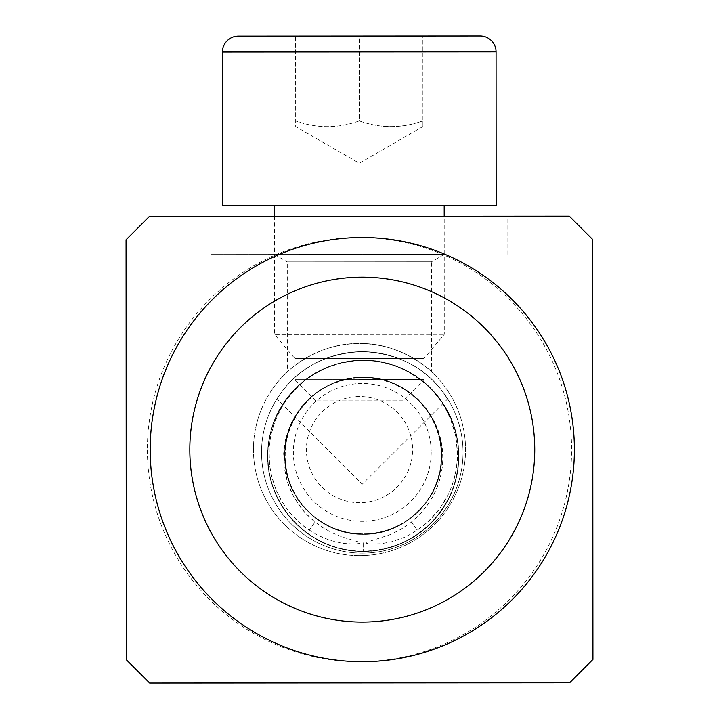 <?xml version="1.0" encoding="UTF-8"?>
<svg xmlns="http://www.w3.org/2000/svg" width="719" height="719" viewBox="0 0 719 719"><rect width="100%" height="100%" fill="white"/><g stroke="black" fill="none" stroke-linecap="round" stroke-linejoin="round"><path stroke-width="0.54" stroke-dasharray="3.6 2.7" d="M592.932 659.449L592.681 239.499L569.331 216.176L149.381 216.437L126.068 239.778L126.319 659.736L149.669 683.05L569.619 682.798L592.932 659.449M359.356 216.311L507.83 216.212L359.356 216.311M147.404 449.743A212.096 212.096 0 0 0 359.626 661.714A212.096 212.096 0 0 0 571.596 449.483A212.096 212.096 0 0 0 359.374 237.513A212.096 212.096 0 0 0 147.404 449.743M359.383 254.481L210.91 254.571L359.383 254.481M444.216 254.436L274.541 254.535L444.216 254.436L431.499 261.788L287.276 261.878L274.541 254.535M431.562 371.813C431.436 370.851 399.764 342.28 359.437 343.565C399.764 342.28 431.436 370.851 431.562 371.813L431.499 261.788L287.276 261.878L287.339 371.903C287.465 370.941 319.11 342.325 359.437 343.565C319.11 342.325 287.465 370.941 287.339 371.903M359.464 396.511A53.098 53.098 0 0 0 306.402 449.645A53.098 53.098 0 0 0 359.536 502.716A53.098 53.098 0 0 0 412.598 449.582A53.098 53.098 0 0 0 359.464 396.511M359.563 555.661A106.053 106.053 0 0 1 253.448 449.681A106.053 106.053 0 0 1 359.437 343.565A106.053 106.053 0 0 1 465.553 449.546A106.053 106.053 0 0 1 359.563 555.661A106.053 106.053 0 0 0 465.553 449.546A106.053 106.053 0 0 0 359.437 343.565A106.053 106.053 0 0 0 253.448 449.681A106.053 106.053 0 0 0 359.563 555.661M463.027 452.458A100.75 100.75 0 0 1 362.223 553.145A100.75 100.75 0 0 1 261.536 452.341A100.75 100.75 0 0 1 362.34 351.654A100.75 100.75 0 0 1 463.027 452.458A100.75 100.75 0 0 1 362.223 553.145A100.75 100.75 0 0 1 261.536 452.341A100.75 100.75 0 0 1 362.34 351.654A100.75 100.75 0 0 1 463.027 452.458M362.412 237.522A212.096 212.096 0 0 1 574.382 449.743A212.096 212.096 0 0 1 362.151 661.714A212.096 212.096 0 0 1 150.181 449.483A212.096 212.096 0 0 1 362.412 237.522M362.34 351.654C297.819 354.179 277.777 399.737 276.968 398.811C277.732 399.818 297.756 354.179 362.34 351.654C297.819 354.179 277.777 399.737 276.968 398.811C277.732 399.818 297.756 354.179 362.34 351.654C426.87 354.26 446.858 399.854 447.658 398.919C446.885 399.917 426.915 354.26 362.34 351.654C426.87 354.26 446.858 399.854 447.658 398.919C446.885 399.917 426.915 354.26 362.34 351.654M431.211 452.44A68.934 68.934 0 0 1 362.241 521.329A68.934 68.934 0 0 1 293.352 452.359A68.934 68.934 0 0 1 362.322 383.47A68.934 68.934 0 0 1 431.211 452.44M363.212 542.782L363.212 551.266L363.212 542.782M414.333 526.173L417.272 530.218L427.733 522.048L439.624 508.872L448.692 493.683L452.098 485.469L455.666 472.662L457.284 460.753L457.5 452.7L455.451 434.761L449.986 417.55L446.508 410.279L440.154 400.016L432.514 390.624L426.762 384.926L413.955 375.147L403.359 369.323L395.872 366.196L388.152 363.724L376.307 361.289L368.29 360.516L356.202 360.641L340.204 363.221L332.43 365.531L321.276 370.186L307.426 378.598L301.09 383.658L289.892 395.261L282.873 405.165L275.647 419.483L270.964 434.833L269.221 446.778L269.31 462.775L271.171 474.585L275.979 489.729L281.255 500.388L287.906 510.328L295.77 519.271L306.006 528.016L317.501 535.134L329.895 540.329L342.972 543.438L355.24 544.067L359.383 543.465L360.363 542.441L342.864 537.183L332.466 532.986L322.669 527.575L313.574 520.933L305.602 513.357L299.032 505.304L291.896 493.351L287.915 483.689L284.104 466.784L283.942 449.591L285.587 439.444L288.535 429.54L296.156 414.18L302.196 405.92L309.26 398.497L319.973 390.156L325.851 386.687L335.189 382.463L344.94 379.479L354.979 377.781L363.221 377.349L371.417 377.772L381.51 379.488L388.08 381.34L400.555 386.678L409.264 392.062L417.2 398.515L424.21 405.884L430.259 414.144L435.211 423.132L438.967 432.631L442.464 449.366L442.841 459.576L441.915 469.84L440.558 476.706L437.44 486.691L433.099 496.155L425.486 507.857L418.575 515.703L410.127 523.126L400.726 529.427L390.633 534.487L366.07 542.441L366.645 543.33L370.051 543.977L381.169 543.735L392.125 541.65L404.725 537.156L412.706 533.067L423.743 525.472L430.402 519.522L438.374 510.535L445.061 500.595L450.382 489.891L454.282 478.521L456.664 466.784L457.509 454.794L456.79 442.706L454.516 430.834L450.75 419.393L445.51 408.473L438.923 398.326L431.103 389.132L422.116 380.971L408.68 372.029L397.742 366.906L386.175 363.212L370.267 360.641L354.197 360.812L342.208 362.744L326.848 367.652L315.911 373.071L305.71 379.884L296.525 387.918L286.036 400.366L279.646 410.819L273.436 425.594L270.479 437.305L269.05 449.294L269.58 465.301L271.899 477.56L276.123 490.052L282.091 501.808L289.73 512.62L302.124 525.005L309.161 530.218L315.039 522.129L303.939 511.506L293.99 497.359L287.187 481.469L284.104 466.847L283.672 453.195L285.551 439.624L291.051 423.491L297.846 411.636L308.9 398.82L319.604 390.399L334.659 382.661L347.771 378.868L361.244 377.376L375.327 378.275L388.593 381.51L404.042 388.655L417.676 398.964L424.659 406.433L430.654 414.773L438.114 430.124L440.963 439.992L442.545 450.166L442.859 458.704L442.275 467.224L440.199 478.126L437.907 485.433L433.251 495.867L427.167 505.619L419.806 514.436L411.394 522.129L414.333 526.173M411.394 522.129L417.272 530.218M309.161 530.218L315.039 522.129M422.934 126.508L359.329 163.285L295.671 126.589L295.671 120.9L295.671 126.589M359.302 120.864C338.092 128.53 316.881 128.548 295.671 120.9L295.617 36.067L295.671 120.9C316.881 128.548 338.092 128.53 359.302 120.864L359.248 36.022L295.617 36.067L422.88 35.986L359.248 36.022L359.302 120.864C380.513 128.503 401.723 128.494 422.925 120.828C401.723 128.494 380.513 128.503 359.302 120.864M422.925 120.828C422.934 128.485 422.934 128.485 422.925 120.828L422.88 35.986L422.925 120.828C422.934 128.485 422.934 128.485 422.925 120.828M238.349 36.094L480.148 35.95M222.548 205.787L496.155 205.616M274.514 205.751L444.189 205.652L274.514 205.751M274.523 216.356L274.595 334.452L444.27 334.344L274.595 334.452L294.754 358.448L424.138 358.377L444.27 334.344L444.198 216.257M402.955 400.807L315.992 400.86L402.955 400.807L424.147 379.587L294.763 379.659L424.147 379.587L424.138 358.377L294.754 358.448L294.763 379.659L315.992 400.86M222.459 52.011L496.065 51.849M507.848 254.391L507.83 216.212M210.91 254.571L210.892 216.401M447.658 398.919L362.259 484.211L276.968 398.811M363.212 551.266C320.872 552.156 279.907 520.205 270.614 478.935C259.433 438.186 280.509 390.75 318.355 371.579C357.604 349.47 412.553 361.351 438.967 397.769C467.251 432.712 464.474 488.848 432.901 521.041C404.815 552.255 354.359 560.523 317.942 539.843C280.617 520.79 259.793 474.01 270.425 433.485C279.997 388.835 326.606 355.42 371.75 360.758C417.146 363.553 457.041 404.761 458.506 450.364C461.796 492.443 432.461 535.071 391.954 546.835C352.067 560.443 303.607 542.477 282.073 506.077C257.456 468.348 265.724 412.778 300.308 384.045C333.328 353.532 389.491 352.616 423.68 381.978C456.754 407.988 468.303 457.958 449.941 495.679C433.269 534.208 387.739 557.98 346.558 549.801C304.416 543.258 269.553 504.163 267.953 461.679C264.34 419.321 294.134 376.262 335.171 364.596C374.914 351.501 422.781 369.287 444.162 405.255C467.089 440.235 462.137 490.996 432.901 521.041C404.815 552.255 354.359 560.523 317.942 539.843C280.617 520.79 259.793 474.01 270.425 433.485C279.529 391.792 320.701 359.374 363.212 360.381C405.732 359.374 446.903 391.792 456.008 433.485C466.64 474.01 445.816 520.79 408.491 539.843C372.074 560.523 321.618 552.255 293.532 521.041C264.295 490.996 259.343 440.235 282.27 405.255C303.652 369.287 351.519 351.501 391.262 364.596C435.157 376.9 465.597 425.333 457.599 470.001C452.116 515.092 408.743 552.417 363.212 551.266C309.089 552.884 261.707 501.044 268.151 447.308C271.351 399.117 316.045 358.736 364.245 360.39C412.544 359.788 456.304 401.184 458.443 449.366C462.829 497.458 424.992 544.337 377.124 550.251C329.518 558.393 279.817 524.349 270.173 477.101C263.927 446.589 270.497 419.141 289.883 394.74C309.233 372.424 333.679 360.974 363.221 360.381C414.89 358.107 464.995 408.446 458.156 465.633C454.21 519.819 397.391 561.71 344.383 549.388C293.037 540.535 256.971 484.354 270.308 433.961C281.138 380.917 342.433 346.666 393.257 365.234C445.474 380.854 474.028 445.519 450.436 494.582C432.496 530.658 403.422 549.55 363.212 551.266M363.212 534.298C320.386 535.502 282.19 496.02 284.778 453.285C285.973 429.746 295.572 410.324 313.574 395.046C331.135 381.178 351.016 375.489 373.215 377.987C412.733 382.149 444.477 420.148 441.601 459.684C440.549 499.408 405.157 534.028 365.522 534.271C325.833 536.338 288.544 503.776 285.2 464.276C279.287 417.371 320.341 375.516 363.221 377.349C406.091 375.516 447.146 417.371 441.232 464.276C437.889 503.776 400.6 536.338 360.911 534.271C321.276 534.028 285.883 499.408 284.832 459.684C281.956 420.148 313.7 382.149 353.218 377.987C375.417 375.489 395.297 381.178 412.859 395.046C430.861 410.324 440.459 429.746 441.655 453.285C444.234 496.02 406.046 535.502 363.212 534.298C402.182 531.808 427.562 511.991 439.354 474.828C446.427 436.541 433.35 407.125 400.106 386.561C367.831 368.38 322.669 378.14 300.937 408.086C277.678 436.837 279.952 482.961 305.917 509.447C334.011 535.934 365.513 541.083 400.438 524.906C433.189 504.576 446.211 475.421 439.516 437.449C431.643 400.744 393.302 373.269 356.202 377.664C318.877 379.956 286.063 413.847 284.868 451.334C285.101 490.232 303.337 516.673 339.593 530.658C377.232 540.05 407.349 528.878 429.935 497.144C450.166 466.11 443.38 420.453 414.935 396.807C387.775 371.714 341.633 370.968 313.502 395.099C285.155 421.46 277.956 452.619 291.905 488.587C310.177 522.632 338.514 537.47 376.909 533.094C415.124 523.711 436.667 499.561 441.547 460.636C441.475 421.424 423.051 394.812 386.274 380.809C348.868 371.786 318.993 382.93 296.659 414.252C278.298 448.009 281.39 479.735 305.917 509.447C334.011 535.934 365.513 541.083 400.438 524.906C433.189 504.576 446.211 475.421 439.516 437.449C427.805 399.863 402.379 379.83 363.212 377.349C324.053 379.83 298.628 399.863 286.917 437.449C280.221 475.421 293.244 504.576 325.986 524.906C360.92 541.083 392.421 535.934 420.516 509.447C445.043 479.735 448.126 448.009 429.773 414.252C407.439 382.93 377.565 371.786 340.159 380.809C304.056 390.929 279.026 430.771 285.614 467.485C290.117 504.549 325.797 535.251 363.212 534.298"/><path stroke-width="1.08" d="M592.681 239.499L592.932 659.449L569.619 682.798L149.669 683.05L126.319 659.736L126.068 239.778L149.381 216.437L569.331 216.176L592.681 239.499M362.412 237.522A212.096 212.096 0 0 1 574.382 449.743A212.096 212.096 0 0 1 362.151 661.714A212.096 212.096 0 0 1 150.181 449.483A212.096 212.096 0 0 1 362.412 237.522M362.385 277.157A172.461 172.461 0 0 1 534.747 449.726A172.461 172.461 0 0 1 362.178 622.079A172.461 172.461 0 0 1 189.825 449.51A172.461 172.461 0 0 1 362.385 277.157M480.148 35.95L238.349 36.094A15.908 15.908 0 0 0 222.459 52.011L222.548 205.787L496.155 205.616L496.065 51.849A15.908 15.908 0 0 0 480.148 35.95M444.189 205.652L444.198 216.257M274.514 205.751L274.523 216.356M496.065 51.849L222.459 52.011"/></g></svg>
